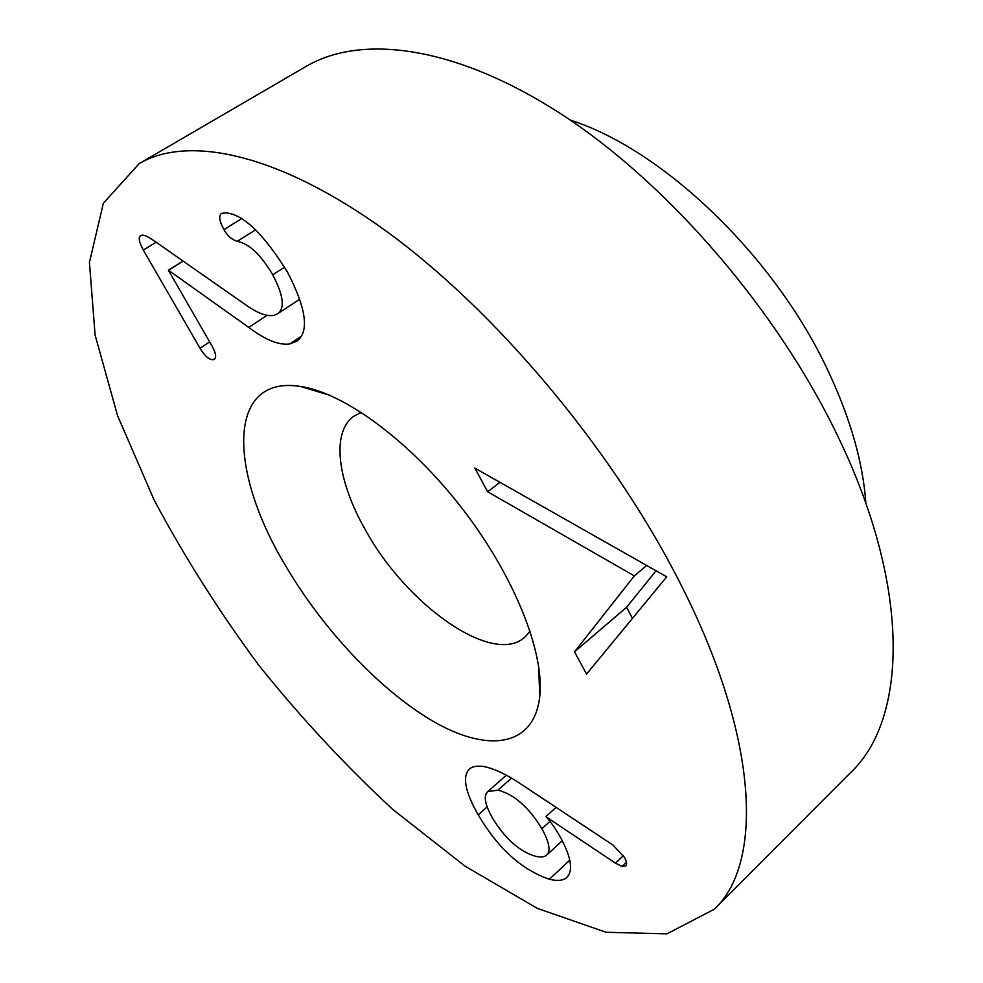 <?xml version="1.0" encoding="UTF-8"?>
<svg xmlns="http://www.w3.org/2000/svg" width="983" height="983" viewBox="0 0 983 983"><rect width="100%" height="100%" fill="white"/><g stroke="black" fill="none" stroke-linecap="round" stroke-linejoin="round"><path stroke-width="1.47" d="M634.33 575.891L487.691 491.783L474.838 468.08L666.72 576.824L586.568 674.068L574.514 651.852L634.33 575.891L646.654 565.458M574.514 651.852L626.576 607.285L656.042 570.779M632.462 618.393L626.576 607.285M487.691 491.783L499.942 482.309M541.891 828.73C528.743 807.141 514.072 794.276 497.889 790.148L487.715 791.598C483.341 795.726 484.914 804.512 492.422 817.93C505.102 838.757 519.491 851.548 535.6 856.304C540.797 857.471 544.496 857.065 546.695 855.063C550.922 851.032 549.313 842.247 541.891 828.73L549.976 821.37M497.889 790.148L511.492 778.143M549.337 879.244C521.641 869.795 497.926 848.329 478.205 814.821C465.082 791.856 462.145 776.595 469.382 769.038C472.528 766.31 477.64 765.524 484.742 766.691C495.543 769.161 507.904 775.157 521.85 784.68L613.036 845.11L624.402 857.287C626.712 861.513 627.179 864.401 625.79 865.949L622.104 866.49L615.456 863.148L546.081 816.812C550.296 821.21 554.977 827.858 560.138 836.73C571.27 857.09 573.47 870.668 566.761 877.45C563.32 880.633 557.508 881.223 549.337 879.244L569.808 860.174M546.179 816.345L556.071 807.362M615.456 863.148L623.406 855.615M622.104 866.49L626.441 862.361M143.297 250.063C139.033 242.125 138.136 237.321 140.606 235.662L141.208 235.392C143.42 234.532 147.745 236.35 154.171 240.847L244.681 304.128C256.882 312.95 266.614 316.698 273.864 315.371L277.55 313.847C285.144 308.429 283.534 295.416 272.721 274.822C260.925 254.695 249.068 243.551 237.161 241.363C231.779 239.643 227.368 235.723 223.94 229.629C219.356 221.187 218.558 215.781 221.544 213.397L225.463 212.856C242.838 213.827 263.542 233.635 287.577 272.291C306.463 308.957 309.498 331.935 296.706 341.224L289.788 343.952C279.086 345.463 265.398 339.946 248.748 327.4L168.388 270.202L212.021 346.016C215.941 353.167 216.665 357.579 214.208 359.274L213.225 359.704C209.232 359.925 204.82 356.104 200.016 348.228L143.297 250.063L156.137 242.223M213.225 359.704L214.933 358.574M168.388 270.202L183.084 261.06M168.695 270.128L183.17 261.122M248.748 327.4L267.069 315.359M237.161 241.363L255.605 229.813M272.721 274.822L284.615 267.155M677.066 577.132C609.509 446.11 494.498 309.964 386.884 231.632C279.012 153.225 188.134 134.732 139.205 163.608L103.362 203.211L89.428 262.424L95.093 335.006L117.542 415.588L154.012 499.806C184.251 556.575 219.295 611.868 259.143 665.7C301.081 717.909 345.672 765.855 392.893 809.525L465.094 866.183L537.32 908.366L606.081 932.277L666.904 933.85L714.297 909.238C763.889 863.32 759.515 735.567 677.066 577.132M285.648 565.839C323.886 630.963 382.559 692.917 436.108 722.984C489.387 752.781 534.199 746.146 539.753 696.517C544.643 652.552 514.453 576.222 462.477 508.875C410.538 441.49 344.382 392.905 300.601 386.466C226.434 374.523 228.339 471.054 285.648 565.839M530.107 631.209L524.566 637.414C492.385 666.093 406.286 604.692 365.516 530.095C337.476 481.363 330.927 432.053 353.917 416.165L361.326 412.381M570.275 120.11C662.788 149.318 775.526 256.919 828.706 372.188C850.676 419.274 863.062 462.993 865.863 503.357M714.297 909.238L850.823 772.368C906.695 719.814 911.819 590.07 838.671 438C778.794 312.127 670.222 185.701 563.714 115.724C456.935 45.722 361.781 33.68 306.254 66.328L139.205 163.608M478.205 814.821L487.15 806.908M200.016 348.228L209.662 341.924M289.788 343.952L301.425 336.137M223.94 229.629L241.29 218.865M487.715 791.598L506.331 775.231M546.695 855.063L562.301 840.698M299.803 299.176L277.55 313.847M329.76 395.264L300.601 386.466M538.635 666.093L539.753 696.517"/></g></svg>

